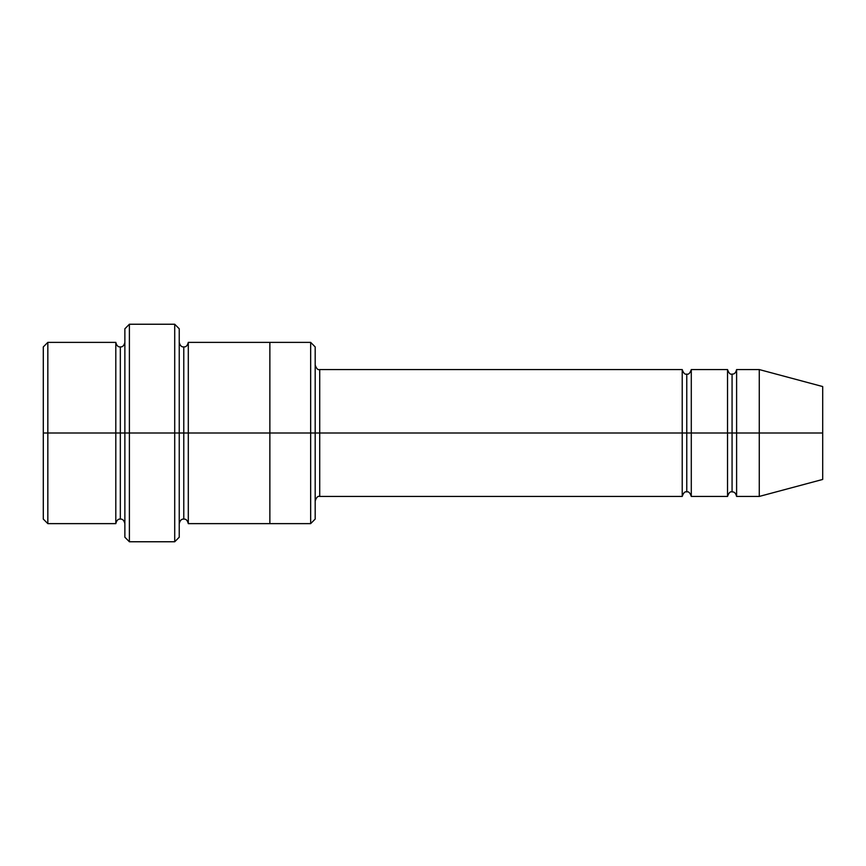 <?xml version="1.0" encoding="UTF-8"?>
<svg xmlns="http://www.w3.org/2000/svg" width="866" height="866" viewBox="0 0 866 866"><rect width="100%" height="100%" fill="white"/><g stroke="black" fill="none" stroke-linecap="round" stroke-linejoin="round"><path stroke-width="1.3" d="M319.716 433L319.716 496.435L319.716 433L315.181 433L315.181 346.909L315.181 519.091L315.181 433L310.656 433L310.656 342.373L310.656 433L319.716 433L319.716 369.565L319.716 433L686.76 433L686.76 374.09L686.76 491.91L686.76 433L682.224 433L682.224 369.565L682.224 496.435L682.224 369.565L682.224 496.435L682.224 433L319.716 433L319.716 496.435L319.716 433M124.866 433L124.866 328.777L124.866 433L129.391 433L129.391 324.241L129.391 433L129.391 324.241L129.391 433L174.716 433L174.716 324.241L174.716 433L179.24 433L179.24 328.777L179.24 433L183.776 433L183.776 346.909L183.776 519.091L183.776 433L179.24 433L179.24 328.777L179.24 537.223L179.24 433L174.716 433L174.716 324.241L174.716 541.759L174.716 433L129.391 433L129.391 541.759L129.391 433L120.331 433L120.331 346.909L120.331 519.091L120.331 433L115.806 433L115.806 342.373L115.806 433L120.331 433L120.331 519.091L120.331 346.909L120.331 433L124.866 433L124.866 537.223L124.866 433M43.3 433L43.3 346.909L43.3 433L47.836 433L47.836 342.373L47.836 433L47.836 342.373L47.836 433L115.806 433L115.806 342.373L115.806 523.627L115.806 433L115.806 523.627L115.806 433L47.836 433L47.836 523.627L47.836 433L43.3 433L43.3 519.091L43.3 433M759.265 433L759.265 369.565L759.265 433L759.265 369.565L759.265 433L822.7 433L822.7 386.561L822.7 479.439L822.7 433L759.265 433L759.265 496.435L759.265 433L759.265 496.435L759.265 433L736.609 433L736.609 369.565L736.609 433L759.265 433M727.537 433L732.073 433L732.073 374.09L732.073 491.91L732.073 433L727.537 433L727.537 369.565L727.537 496.435L727.537 369.565L727.537 496.435L727.537 433L691.284 433L691.284 496.435L691.284 433L686.76 433L686.76 491.91L686.76 374.09L686.76 433L691.284 433L691.284 369.565L691.284 433L727.537 433M732.073 433L732.073 491.91L732.073 374.09L732.073 433L736.609 433L736.609 496.435L736.609 433L732.073 433M183.776 433L183.776 519.091L183.776 346.909L183.776 433L188.301 433L188.301 523.627L188.301 433L183.776 433M310.656 433L310.656 342.373L310.656 523.627L310.656 433L269.867 433L269.867 342.373L269.867 433L310.656 433L310.656 523.627L310.656 433M269.867 433L269.867 342.373L269.867 523.627L269.867 433L188.301 433L188.301 342.373L188.301 433L269.867 433L269.867 342.373L269.867 433M691.284 433L691.284 496.435L691.284 433M188.301 433L188.301 523.627L188.301 433M736.609 433L736.609 369.565L736.609 433M47.836 433L47.836 523.627L47.836 433M174.716 433L174.716 541.759L174.716 433M129.391 433L129.391 541.759L129.391 433M822.7 479.439L759.265 496.435L736.609 496.435C735.786 493.176 734.271 491.661 732.073 491.91C730.287 491.271 728.782 492.786 727.537 496.435L691.284 496.435C690.05 492.786 688.535 491.271 686.76 491.91C684.974 491.271 683.469 492.786 682.224 496.435L319.716 496.435C317.93 495.807 316.426 497.322 315.181 500.97M124.866 328.777L129.391 324.241L174.716 324.241L179.24 328.777M315.181 346.909L310.656 342.373L188.301 342.373C187.489 345.631 185.974 347.147 183.776 346.909C181.568 347.147 180.063 345.631 179.24 342.373M43.3 346.909L47.836 342.373L115.806 342.373C116.618 345.642 118.133 347.147 120.331 346.909C122.539 347.147 124.044 345.642 124.866 342.373M124.866 523.627C124.044 520.358 122.539 518.853 120.331 519.091C118.133 518.853 116.618 520.358 115.806 523.627L47.836 523.627L43.3 519.091M822.7 386.561L759.265 369.565L736.609 369.565C735.786 372.824 734.271 374.339 732.073 374.09C730.287 374.729 728.782 373.214 727.537 369.565L691.284 369.565C690.05 373.214 688.535 374.729 686.76 374.09C684.974 374.729 683.469 373.214 682.224 369.565L319.716 369.565C317.93 370.193 316.426 368.678 315.181 365.03M315.181 519.091L310.656 523.627L188.301 523.627C187.489 520.369 185.974 518.853 183.776 519.091C181.568 518.853 180.063 520.369 179.24 523.627M179.24 537.223L174.716 541.759L129.391 541.759L124.866 537.223"/></g></svg>
